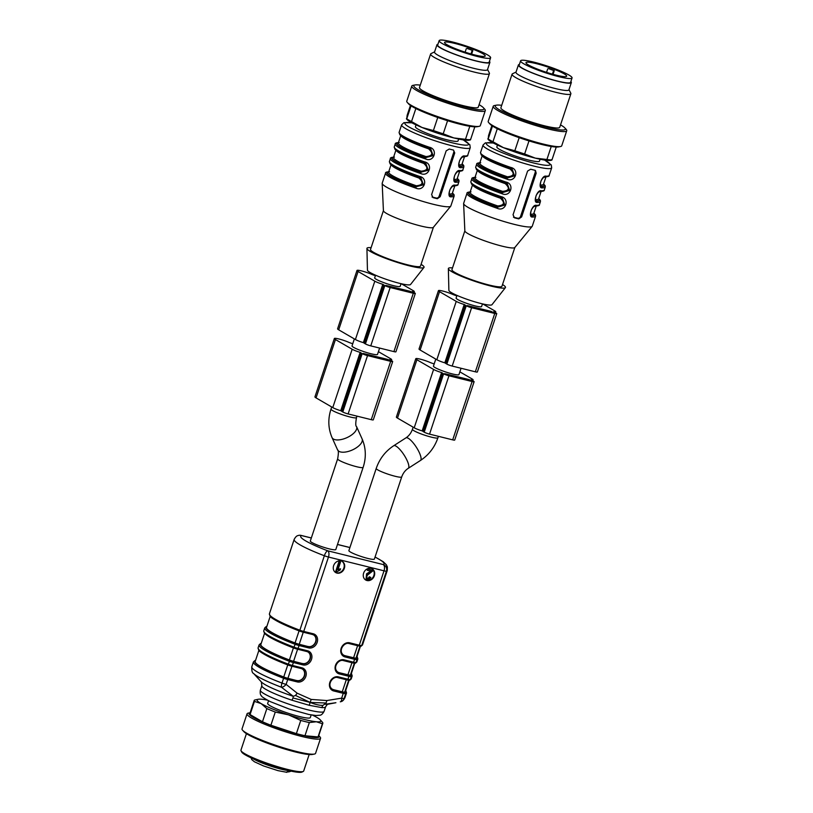 <?xml version="1.0" encoding="UTF-8"?>
<svg xmlns="http://www.w3.org/2000/svg" width="813" height="813" viewBox="0 0 813 813"><rect width="100%" height="100%" fill="white"/><g stroke="black" fill="none" stroke-linecap="round" stroke-linejoin="round"><path stroke-width="1.22" d="M290.749 771.303L288.473 771.984M286.318 772.198L289.53 770.643M303.259 771.435L301.969 772.065A32.032 4.085 -161.6 0 1 270.709 765.419A32.032 4.085 -161.6 0 1 241.695 752.015L241.034 750.734A33.059 4.217 18.4 0 0 244.886 753.773A33.059 4.217 18.4 0 0 277.589 766.669A33.059 4.217 18.4 0 0 303.259 771.435A33.059 4.217 18.4 0 0 303.686 771.009L309.174 754.525M246.43 733.661L240.953 750.135A33.059 4.217 18.4 0 0 241.034 750.734M320.566 738.285L315.556 753.356A38.739 4.939 -161.6 0 1 314.285 754.088L312.324 754.464A36.951 4.705 -161.6 0 1 295.546 752.005A36.951 4.705 -161.6 0 1 243.951 731.72L242.599 730.247A38.739 4.939 -161.6 0 1 242.03 728.895L247.04 713.824A38.739 4.939 -161.6 0 1 248.311 713.092L250.119 712.747A36.951 4.705 -161.6 0 0 262.711 722.015A36.951 4.705 -161.6 0 0 301.206 734.993A36.951 4.705 -161.6 0 0 318.747 735.572L319.987 736.934A38.739 4.939 -161.6 0 1 320.566 738.285A38.739 4.939 -161.6 0 1 301.704 736.446A38.739 4.939 -161.6 0 1 264.489 724.17A38.739 4.939 -161.6 0 1 247.04 713.824M314.285 754.088A38.739 4.939 -161.6 0 1 296.694 751.517A38.739 4.939 -161.6 0 1 242.599 730.247M312.517 715.145A33.577 4.278 -161.6 0 1 316.836 717.401A33.577 4.278 -161.6 0 1 320.342 719.922L322.568 722.411A36.158 4.614 -161.6 0 1 322.822 723.316L318.442 736.497A36.158 4.614 -161.6 0 1 318.035 736.924L322.426 723.743L316.348 721.751L309.336 722.564L304.956 735.745L318.035 736.924M304.956 735.745A36.158 4.614 -161.6 0 1 296.379 733.621L300.769 720.44L288.483 714.84L275.272 712.056L270.892 725.237L296.379 733.621M270.892 725.237A36.158 4.614 -161.6 0 1 262.467 721.771L266.857 708.59L261.115 703.591L254.449 701.395L250.069 714.576L262.467 721.771M250.069 714.576A36.158 4.614 -161.6 0 1 249.815 713.672L254.195 700.481A36.158 4.614 -161.6 0 1 254.601 700.054L258.219 699.261A33.577 4.278 -161.6 0 1 261.613 699.241A33.577 4.278 -161.6 0 1 267.345 700.115M275.272 712.056A36.158 4.614 -161.6 0 1 266.857 708.59M254.449 701.395A36.158 4.614 -161.6 0 1 254.195 700.481M309.336 722.564A36.158 4.614 -161.6 0 1 300.769 720.44M320.342 719.922A33.577 4.278 -161.6 0 1 316.348 721.751A33.577 4.278 -161.6 0 1 288.483 714.84A33.577 4.278 -161.6 0 1 261.115 703.591A33.577 4.278 -161.6 0 1 258.219 699.261M268.544 700.745L267.66 703.408A22.469 2.866 18.4 0 0 288.076 713.214A22.469 2.866 18.4 0 0 310.302 717.584L311.186 714.932M340.505 562.129L339.448 561.864L336.206 571.63L336.887 571.803L340.169 569.974L340.556 568.815L337.974 569.73L340.505 562.129L339.448 561.864M367.689 569.13L367.303 570.279L371.511 571.315L367.029 574.09L366.307 579.242L369.305 579.323L370.84 577.433L369.803 577.047L368.858 578.358L366.47 577.799L367.385 575.177L373.35 570.533L367.232 568.866L373.35 570.533M367.019 578.399L366.47 577.799M309.225 705.298L321.684 707.584L322.954 705.379C319.499 705.46 315.241 704.485 310.17 702.442L309.225 705.298L291.989 700.227A33.577 4.278 -161.6 0 1 261.847 685.684L260.353 690.176A33.577 4.278 18.4 0 0 290.861 704.83A33.577 4.278 18.4 0 0 324.072 711.375C322.67 713.956 321.216 715.247 319.692 715.247L315.922 715.511L308.859 714.485L289.103 708.997L270.475 701.7C264.255 698.448 261.247 696.477 261.461 695.806C260.312 694.973 259.947 693.093 260.353 690.176M338.97 561.59L335.728 571.356L336.206 571.63M337.497 569.456L340.556 568.815M367.202 568.887L367.303 570.279M371.033 571.041L366.551 573.815L366.084 579.09M369.803 577.047L370.84 577.433M369.326 576.763L368.38 578.084L366.795 578.236M261.847 685.684L261.329 681.924A36.158 4.614 18.4 0 0 293.259 696.314L293.005 697.961L310.17 702.442L326.094 703.021L326.867 700.552L311.176 699.424L310.17 702.442L295.495 695.44L297.172 693.194L286.115 684.373A5.163 0.661 -161.6 0 1 281.999 683.072A5.163 1.596 110.8 0 0 281.461 687.239A46.493 5.925 -161.6 0 1 253.544 673.408C252.193 673.001 251.613 670.786 251.806 666.762A49.075 6.26 18.4 0 0 281.999 683.072L283.605 678.255A49.075 6.26 -161.6 0 1 253.412 661.945L251.806 666.762M293.005 697.961L291.989 700.227M261.146 643.601A48.038 6.128 18.4 0 0 289.936 660.247A4.136 0.528 18.4 0 0 293.219 661.294L302.782 663.662L293.584 661.304A5.163 0.661 -161.6 0 1 289.398 659.973A47.53 6.057 -161.6 0 1 260.861 644.445L264.55 633.368M302.548 663.52A6.453 5.457 120.1 0 0 309.611 659.567A6.453 5.457 120.1 0 0 307.924 651.935M255.485 660.613A48.038 6.128 18.4 0 0 284.276 677.27A4.136 0.528 18.4 0 0 287.558 678.306L297.121 680.674L287.924 678.316A5.163 0.661 -161.6 0 1 283.737 676.985A47.53 6.057 -161.6 0 1 255.201 661.467L258.89 650.38M296.887 680.542A6.453 5.457 120.1 0 0 303.95 676.589A6.453 5.457 120.1 0 0 302.263 668.947M322.954 705.379L326.094 703.021M345.749 690.389L346.541 692.93A49.075 6.26 -161.6 0 1 345.698 693.652L344.092 698.469A5.163 0.661 -161.6 0 1 341.663 698.143A5.163 2.185 -102.2 0 1 340.373 701.812L340.281 701.822A5.163 5.061 -111.2 0 0 344.092 698.469A49.075 6.26 18.4 0 0 344.936 697.747C343.706 700.095 342.446 701.375 341.145 701.578A5.163 5.163 0 0 1 340.332 701.822M337.598 677.554A1.037 0.539 -76.1 0 0 337.669 677.585C332.954 675.888 326.247 684.953 332.334 689.221A6.453 5.457 120.1 0 0 333.554 689.709L342.273 691.792A5.163 0.661 18.4 0 0 344.712 692.107A47.53 6.057 18.4 0 0 345.393 691.467L349.112 680.278M333.32 689.566A6.453 5.457 -59.9 0 1 332.222 689.15M343.259 660.542A1.037 0.539 -76.1 0 0 343.33 660.573C338.615 658.865 331.907 667.94 337.995 672.199A6.453 5.457 120.1 0 0 339.214 672.697L347.934 674.78A5.163 0.661 18.4 0 0 350.373 675.095A47.53 6.057 18.4 0 0 351.053 674.444L354.773 663.256M338.98 672.554A6.453 5.457 -59.9 0 1 337.883 672.127M266.847 626.467L266.166 626.569A1.037 1.016 -111.2 0 1 266.816 626.549A48.038 6.128 18.4 0 0 295.597 643.235A4.136 0.528 18.4 0 0 298.879 644.272L308.442 646.64L299.245 644.282A5.163 0.661 -161.6 0 1 295.058 642.951A47.53 6.057 -161.6 0 1 266.522 627.433L270.211 616.356M308.208 646.508A6.453 5.457 120.1 0 0 315.271 642.555A6.453 5.457 120.1 0 0 313.584 634.912M348.919 643.52A1.037 0.539 -76.1 0 0 348.99 643.55C344.275 641.853 337.568 650.918 343.655 655.187A6.453 5.457 120.1 0 0 344.875 655.674L353.594 657.758A5.163 0.661 18.4 0 0 356.033 658.073A47.53 6.057 18.4 0 0 356.714 657.432L360.433 646.244M344.641 655.542A6.453 5.457 -59.9 0 1 343.543 655.115M341.978 561.295A6.453 5.457 -59.9 0 1 343.228 569.476A6.453 5.457 -59.9 0 1 335.505 572.454M371.988 568.734A6.453 5.457 -59.9 0 1 373.228 576.915A6.453 5.457 -59.9 0 1 365.515 579.893M287.558 678.306A1.037 0.539 103.9 0 1 287.721 679.556L286.115 684.373A5.163 2.724 131.9 0 1 281.461 687.239L293.259 696.314L295.495 695.44M335.911 702.717L325.23 704.251A36.158 4.614 18.4 0 0 328.228 704.18L335.698 702.757M333.625 565.685A6.453 5.457 120.1 0 0 335.739 572.596A6.453 5.457 120.1 0 0 343.706 569.75A6.453 5.457 120.1 0 0 342.222 561.427A6.453 5.457 120.1 0 0 333.625 565.685M363.624 573.124A6.453 5.457 120.1 0 0 365.748 580.035A6.453 5.457 120.1 0 0 373.706 577.189A6.453 5.457 120.1 0 0 372.222 568.866A6.453 5.457 120.1 0 0 363.624 573.124M311.176 699.424L297.172 693.194M349.072 643.561L358.482 645.898A1.037 0.539 -76.1 0 0 359.285 645.197L384.021 570.817L328.472 557.037A5.163 2.683 -76.1 0 0 327.7 550.797A5.163 1.596 110.8 0 0 324.357 555.736A5.163 0.661 18.4 0 0 328.472 557.037L303.727 631.427A1.037 0.539 103.9 0 1 302.924 632.118A4.136 0.528 -161.6 0 1 299.641 631.081L312.558 634.516A1.037 0.539 -76.1 0 0 313.29 633.794A7.49 6.331 -59.9 0 1 317.161 642.382A7.49 6.331 -59.9 0 1 308.594 647.89L299.042 645.522A5.163 0.661 -161.6 0 1 294.926 644.221A49.075 6.26 -161.6 0 1 264.733 627.91L263.758 630.827A49.075 6.26 18.4 0 0 293.96 647.138L293.981 648.093A4.136 0.528 -161.6 0 0 297.263 649.14A1.037 0.539 103.9 0 0 297.345 649.17L306.897 651.538A1.037 0.539 -76.1 0 0 307.629 650.807A7.49 6.331 -59.9 0 1 311.501 659.404A7.49 6.331 -59.9 0 1 302.934 664.912L293.381 662.534A5.163 0.661 -161.6 0 1 289.265 661.243A49.075 6.26 -161.6 0 1 259.073 644.933L258.097 647.849A49.075 6.26 18.4 0 0 288.3 664.16L288.269 665.105A48.038 6.128 -161.6 0 1 258.717 649.435M311.349 537.952L301.064 535.401A5.163 5.163 0 0 0 297.954 535.594L297.954 535.594A5.163 5.061 68.8 0 1 301.44 535.554A5.163 2.683 -76.1 0 0 301.064 535.401A5.163 2.683 -76.1 0 0 300.739 535.361M375.078 556.996L383.197 561.702L386.358 564.761L387.405 566.996L387.293 570.411A49.075 6.26 -161.6 0 1 386.449 571.133A5.163 0.661 18.4 0 1 384.021 570.817A5.163 2.683 -76.1 0 0 383.258 564.568A5.163 5.061 68.8 0 1 386.449 571.133L361.704 645.522A49.075 6.26 18.4 0 0 362.547 644.8L361.114 646.142A1.037 1.016 -111.2 0 0 361.704 645.522A5.163 0.661 18.4 0 1 359.285 645.197L349.722 642.829A1.037 0.539 -76.1 0 1 348.99 643.55L361.114 646.142A1.037 1.016 -111.2 0 1 360.423 646.152A4.136 0.528 -161.6 0 1 358.635 645.929M350.494 552.078A13.435 1.707 18.4 0 0 367.842 558.44A13.435 1.707 18.4 0 0 374.376 559.08L401.713 476.916A13.435 1.707 18.4 0 1 395.179 476.286A13.435 1.707 18.4 0 1 382.273 472.028A13.435 1.707 18.4 0 1 376.226 468.44L348.889 550.604A13.435 1.707 18.4 0 0 350.494 552.078M311.918 542.515A13.435 1.707 18.4 0 0 326.003 547.992A13.435 1.707 18.4 0 0 335.81 549.517L363.137 467.353A13.435 1.707 18.4 0 1 349.854 464.741A13.435 1.707 18.4 0 1 337.649 458.878L310.312 541.041A13.435 1.707 18.4 0 0 311.918 542.515M400.799 135.476L398.329 142.895A33.577 4.278 18.4 0 0 426.012 156.594C432.658 155.933 433.522 153.342 428.593 148.82A33.577 4.278 -161.6 0 1 400.951 135.588M395.951 150.059L393.482 157.478A33.577 4.278 18.4 0 0 421.154 171.177C427.811 170.517 428.664 167.925 423.746 163.403A33.577 4.278 -161.6 0 1 396.094 150.171M388.604 172.204L388.624 172.061A33.577 4.278 18.4 0 0 416.307 185.771C422.953 185.1 423.817 182.508 418.888 177.986L419.102 177.102M458.918 164.754L459.274 164.846A33.577 4.278 18.4 0 0 462.048 164.094L464.518 156.675M454.071 179.338L454.426 179.429A33.577 4.278 18.4 0 0 457.201 178.677A34.613 4.411 -161.6 0 1 454.995 180.75A1.037 0.955 90.7 0 1 454.426 179.429M449.213 193.921L449.569 194.012A33.577 4.278 18.4 0 0 452.353 193.26L454.823 185.842M426.012 156.594L425.555 157.661A34.613 4.411 -161.6 0 1 398.35 142.854M430.311 148.657L432.404 155.242L425.555 157.661L433.105 155.639L430.717 148.911M428.807 147.936L428.593 148.82M421.154 171.177L420.707 172.244A34.613 4.411 -161.6 0 1 393.492 157.437M425.463 163.24L427.547 169.826L420.707 172.244L428.258 170.222L425.86 163.504M423.959 162.519L423.746 163.403M416.307 185.771L415.85 186.838A34.613 4.411 -161.6 0 1 388.644 172.021M420.616 177.834L422.699 184.409L415.85 186.838L423.41 184.805L421.012 178.088M462.069 164.053A34.613 4.411 -161.6 0 1 459.843 166.167A1.037 0.955 90.7 0 1 459.274 164.846M452.363 193.22A34.613 4.411 -161.6 0 1 450.138 195.333A1.037 0.955 90.7 0 1 449.569 194.012M432.038 197L436.205 198.037A2.581 2.185 120.1 0 0 439.162 196.136L453.715 152.377A2.581 2.185 120.1 0 0 453.38 150.049M430.524 148.789L429.091 148.108A35.132 4.482 -161.6 0 1 399.752 133.728M425.666 163.383L424.234 162.702L424.437 161.828C433.624 163.677 429.152 177.508 420.565 173.494L421.002 172.417A35.132 4.482 18.4 0 1 393.573 157.204M420.819 177.966L419.386 177.285A35.132 4.482 -161.6 0 1 390.047 162.895M459.64 166.198L460.138 166.34A1.037 0.945 91.2 0 1 460.707 167.661C455.971 168.393 460.504 154.592 464.589 155.994A36.158 4.614 18.4 0 0 467.739 155.181C468.105 155.984 466.753 156.482 463.674 156.675C462.648 156.482 461.286 157.813 459.589 160.669C458.695 164.206 458.715 166.055 459.64 166.218M454.792 180.781L455.29 180.923A1.037 0.945 91.2 0 1 455.859 182.244C451.124 182.976 455.646 169.175 459.741 170.578A1.037 0.945 91.2 0 1 458.837 171.258C457.8 171.065 456.439 172.397 454.731 175.252C453.837 178.789 453.857 180.638 454.792 180.801M454.884 185.161A36.158 4.614 18.4 0 0 458.034 184.358C458.288 185.212 456.926 185.71 453.969 185.842C452.943 185.649 451.581 186.98 449.884 189.836C448.989 193.372 449.01 195.222 449.935 195.384L450.443 195.506A1.037 0.945 91.2 0 1 451.002 196.827C446.276 197.559 450.798 183.758 454.884 185.161A1.037 0.945 91.2 0 1 453.989 185.842M416.032 124.867L415.423 126.716A22.469 2.866 18.4 0 0 435.839 136.523A22.469 2.866 18.4 0 0 458.065 140.893L458.674 139.053M449.243 149.023L446.164 150.852L431.612 194.602L433.075 197.64A36.158 4.614 18.4 0 0 437.364 198.707L440.179 196.726L454.741 152.976L453.532 150.09A36.158 4.614 -161.6 0 1 449.243 149.023M430.575 148.809L429.071 148.118L429.294 147.234C438.471 149.094 434.01 162.925 425.412 158.911L425.849 157.834A35.132 4.482 18.4 0 1 398.421 142.621M419.589 176.411L419.376 177.285C402.11 171.431 390.22 165.08 390.016 163.626L389.407 161.523A36.158 4.614 18.4 0 0 419.589 176.411C428.776 178.26 424.305 192.092 415.707 188.077L416.154 187.01A35.132 4.482 18.4 0 1 388.716 171.787M463.695 156.675A1.037 0.945 -88.8 0 0 464.589 155.994M415.707 188.077A36.158 4.614 -161.6 0 1 385.525 173.199L382.212 183.159A36.158 4.614 18.4 0 0 382.181 183.392A36.158 4.614 18.4 0 0 415.067 198.951A36.158 4.614 18.4 0 0 450.727 206.187A36.158 4.614 18.4 0 0 450.839 205.994L454.152 196.024A36.158 4.614 -161.6 0 1 451.002 196.827M382.181 183.392L383.421 210.73A26.341 3.354 18.4 0 0 407.384 222.071A26.341 3.354 18.4 0 0 433.359 227.345L450.727 206.187M383.411 210.648L370.504 249.459A26.341 3.354 18.4 0 0 394.437 260.963A26.341 3.354 18.4 0 0 420.504 266.095L433.41 227.274M371.084 247.701A30.091 3.831 18.4 0 0 366.927 248.453A30.091 3.831 18.4 0 0 394.295 261.42A30.091 3.831 18.4 0 0 423.969 267.436A30.091 3.831 18.4 0 0 421.083 264.337M366.927 248.453L367.446 270.18A22.734 2.896 18.4 0 0 388.116 279.977A22.734 2.896 18.4 0 0 410.535 284.52L423.969 267.436M401.043 283.686L400.159 286.328A13.435 1.707 -161.6 0 1 390.362 284.804A13.435 1.707 -161.6 0 1 376.267 279.326A13.435 1.707 -161.6 0 1 374.671 277.843L375.555 275.201M375.403 275.648A19.116 2.439 18.4 0 0 373.96 275.221L371.744 274.408A9.299 1.189 18.4 0 0 362.405 271.136A9.299 1.189 18.4 0 0 356.988 270.465A9.299 1.189 18.4 0 0 358.096 271.481L374.813 281.186A7.744 0.986 18.4 0 0 382.791 284.296L383.38 284.56A4.136 0.528 18.4 0 0 383.878 285.017L384.834 285.576A4.136 0.528 18.4 0 0 390.169 287.528L413.309 293.269A4.136 0.528 18.4 0 0 415.321 293.463A4.136 0.528 18.4 0 0 414.833 293.015L413.878 292.456A4.136 0.528 18.4 0 0 412.374 291.755L412.262 291.613A7.744 0.986 18.4 0 0 414.315 291.603A7.744 0.986 18.4 0 0 413.39 290.749L401.327 283.747M411.734 291.928L412.872 292.65L412.12 292.578L388.97 286.837L385.829 285.383L409.732 291.196L411.734 291.928L411.561 292.436M356.988 270.465L337.588 328.808A9.299 1.189 18.4 0 0 338.696 329.824L355.403 339.529A7.744 0.986 18.4 0 0 363.381 342.639L363.97 342.903A4.136 0.528 18.4 0 0 364.468 343.36L365.423 343.909A4.136 0.528 18.4 0 0 370.758 345.871L393.909 351.612A4.136 0.528 18.4 0 0 395.921 351.805L415.321 293.463M379.62 348.066L377.517 354.387A13.435 1.707 -161.6 0 1 367.72 352.862A13.435 1.707 -161.6 0 1 353.625 347.385A13.435 1.707 -161.6 0 1 352.029 345.911L354.356 338.919M352.761 343.706A19.116 2.439 18.4 0 0 351.318 343.279L349.102 342.476A9.299 1.189 18.4 0 0 339.773 339.194A9.299 1.189 18.4 0 0 334.346 338.523A9.299 1.189 18.4 0 0 335.454 339.549L352.171 349.244A7.744 0.986 18.4 0 0 360.149 352.364L360.738 352.629A4.136 0.528 18.4 0 0 361.236 353.086L362.192 353.635A4.136 0.528 18.4 0 0 367.527 355.596L390.667 361.338A4.136 0.528 18.4 0 0 392.679 361.531A4.136 0.528 18.4 0 0 392.191 361.074L391.236 360.525A4.136 0.528 18.4 0 0 389.732 359.813L389.62 359.671A7.744 0.986 18.4 0 0 391.673 359.661A7.744 0.986 18.4 0 0 390.748 358.818L378.421 351.663M389.092 359.986L390.23 360.718L389.478 360.637L366.328 354.905L363.187 353.442L387.09 359.255L389.092 359.986L388.919 360.505M334.346 338.523L314.946 396.866A9.299 1.189 18.4 0 0 316.054 397.892L332.761 407.587A7.744 0.986 18.4 0 0 340.738 410.707L341.328 410.971A4.136 0.528 18.4 0 0 341.826 411.419L342.781 411.978A4.136 0.528 18.4 0 0 348.116 413.939L371.267 419.671A4.136 0.528 18.4 0 0 373.279 419.874L392.679 361.531M420.27 85.121A36.951 4.705 18.4 0 0 415.016 84.979L413.055 85.345A38.739 4.939 18.4 0 0 411.785 86.087A38.739 4.939 18.4 0 0 446.987 102.997A38.739 4.939 18.4 0 0 485.31 110.548A38.739 4.939 18.4 0 0 484.731 109.196L483.389 107.723A36.951 4.705 18.4 0 0 479.091 104.694M411.785 86.087L406.774 101.158A38.739 4.939 18.4 0 0 407.343 102.509A38.739 4.939 18.4 0 0 441.977 118.068A38.739 4.939 18.4 0 0 479.03 126.35A38.739 4.939 18.4 0 0 480.3 125.619L485.31 110.548M407.343 102.509L408.695 103.983A36.951 4.705 18.4 0 0 441.723 118.83A36.951 4.705 18.4 0 0 477.068 126.726L479.03 126.35M447.567 120.7L443.207 133.789L453.878 137.946L465.483 139.308L469.812 126.279M465.483 139.308A36.158 4.614 18.4 0 0 470.514 139.765L470.249 139.429M474.812 126.838L470.514 139.765M410.433 105.416L407.14 115.314L406.744 118.789L411.053 105.842M406.47 118.454L406.744 118.789A36.158 4.614 18.4 0 0 411.52 121.564L421.988 127.468L433.4 130.558L437.75 117.468M415.86 108.525L411.52 121.564M433.4 130.558A36.158 4.614 18.4 0 0 443.207 133.789M406.49 118.962L406.998 119.511A33.577 4.278 18.4 0 0 421.988 127.468A33.577 4.278 18.4 0 0 453.878 137.946A33.577 4.278 18.4 0 0 469.121 140.182L470.321 139.948M415.016 84.979A36.951 4.705 18.4 0 0 447.384 101.808A36.951 4.705 18.4 0 0 483.389 107.723M434.609 51.859L431.022 53.607A30.996 3.953 18.4 0 0 430.626 54.014L419.457 87.56A30.996 3.953 18.4 0 0 447.628 101.086A30.996 3.953 18.4 0 0 478.278 107.123L489.436 73.577A30.996 3.953 18.4 0 0 489.355 73.018L487.546 69.471M430.626 54.014A30.996 3.953 18.4 0 0 458.786 67.54A30.996 3.953 18.4 0 0 489.436 73.577M437.953 44.237A27.896 3.557 18.4 0 0 436.957 44.776L434.528 52.073A27.896 3.557 18.4 0 0 459.884 64.257A27.896 3.557 18.4 0 0 487.475 69.684L489.893 62.388A27.896 3.557 18.4 0 0 489.426 61.361M436.957 44.776A27.896 3.557 18.4 0 0 462.302 56.961A27.896 3.557 18.4 0 0 489.893 62.388M490.615 57.774L489.162 62.144A27.124 3.455 -161.6 0 1 488.196 62.672A27.124 3.455 -161.6 0 1 459.325 55.843A27.124 3.455 -161.6 0 1 437.689 45.03L439.152 40.65A27.124 3.455 -161.6 0 1 465.971 45.935A27.124 3.455 -161.6 0 1 490.615 57.774A27.124 3.455 -161.6 0 1 489.66 58.302A27.124 3.455 -161.6 0 1 460.788 51.463A27.124 3.455 -161.6 0 1 439.152 40.65M484.467 56.392A21.443 2.734 -161.6 0 1 461.642 50.995A21.443 2.734 -161.6 0 1 444.538 42.439A21.443 2.734 -161.6 0 1 467.566 47.235A21.443 2.734 -161.6 0 1 485.229 55.975A21.443 2.734 -161.6 0 1 484.467 56.392M472.82 50.528L467.16 48.455A21.443 2.734 -161.6 0 1 472.82 50.528L471.621 54.125M470.524 380.179L471.662 380.911L470.91 380.83L447.77 375.098L444.63 373.634L468.522 379.447L470.524 380.179L470.351 380.697M434.193 363.899A19.116 2.439 18.4 0 0 432.75 363.472L430.544 362.669A9.299 1.189 18.4 0 0 421.205 359.387A9.299 1.189 18.4 0 0 415.789 358.716A9.299 1.189 18.4 0 0 416.896 359.742L433.603 369.437A7.744 0.986 18.4 0 0 441.581 372.557L442.17 372.821A4.136 0.528 18.4 0 0 442.668 373.279L443.624 373.828A4.136 0.528 18.4 0 0 448.959 375.789L472.109 381.531A4.136 0.528 18.4 0 0 474.111 381.724A4.136 0.528 18.4 0 0 473.623 381.267L472.668 380.718A4.136 0.528 18.4 0 0 471.164 380.006L471.052 379.864A7.744 0.986 18.4 0 0 473.105 379.854A7.744 0.986 18.4 0 0 472.18 379L459.863 371.856M415.789 358.716L396.378 417.059A9.299 1.189 18.4 0 0 397.486 418.085L414.203 427.78A7.744 0.986 18.4 0 0 422.171 430.9L422.77 431.164A4.136 0.528 18.4 0 0 423.258 431.612L424.213 432.17A4.136 0.528 18.4 0 0 429.549 434.132L452.699 439.863A4.136 0.528 18.4 0 0 454.711 440.067L474.111 381.724M461.052 368.259L458.949 374.58A13.435 1.707 -161.6 0 1 449.152 373.055A13.435 1.707 -161.6 0 1 435.067 367.578A13.435 1.707 -161.6 0 1 433.461 366.104L435.788 359.112M491.164 311.379L493.552 312.771L470.412 307.029L467.262 305.566L491.164 311.379L490.92 312.121M456.835 295.841A19.116 2.439 18.4 0 0 455.392 295.404L453.187 294.601A9.299 1.189 18.4 0 0 443.847 291.328A9.299 1.189 18.4 0 0 438.431 290.658A9.299 1.189 18.4 0 0 439.538 291.674L456.245 301.379A7.744 0.986 18.4 0 0 464.223 304.489L464.812 304.753A4.136 0.528 18.4 0 0 465.31 305.21L466.266 305.769A4.136 0.528 18.4 0 0 471.601 307.721L494.751 313.462A4.136 0.528 18.4 0 0 496.753 313.655A4.136 0.528 18.4 0 0 496.265 313.208L495.31 312.649A4.136 0.528 18.4 0 0 493.806 311.948L493.694 311.796A7.744 0.986 18.4 0 0 495.747 311.796A7.744 0.986 18.4 0 0 494.822 310.942L482.759 303.94M438.431 290.658L419.02 349.001A9.299 1.189 18.4 0 0 420.128 350.017L436.835 359.722A7.744 0.986 18.4 0 0 444.813 362.832L445.412 363.096A4.136 0.528 18.4 0 0 445.9 363.553L446.855 364.102A4.136 0.528 18.4 0 0 452.191 366.063L475.341 371.805A4.136 0.528 18.4 0 0 477.353 371.998L496.753 313.655M482.475 303.879L481.591 306.521A13.435 1.707 -161.6 0 1 471.794 304.997A13.435 1.707 -161.6 0 1 457.709 299.519A13.435 1.707 -161.6 0 1 456.103 298.036L456.987 295.393M452.526 267.894A30.091 3.831 18.4 0 0 448.359 268.646L448.878 290.373A22.734 2.896 18.4 0 0 469.548 300.17A22.734 2.896 18.4 0 0 491.967 304.712L505.401 287.629A30.091 3.831 18.4 0 0 502.515 284.53M502.251 198.159L500.818 197.478C483.542 191.624 471.652 185.273 471.459 183.819L470.849 181.716A36.158 4.614 18.4 0 0 501.021 196.604C510.208 198.453 505.737 212.284 497.139 208.27A36.158 4.614 -161.6 0 1 466.967 193.382L463.654 203.352A36.158 4.614 18.4 0 0 463.623 203.585A36.158 4.614 18.4 0 0 496.509 219.144A36.158 4.614 18.4 0 0 532.159 226.38A36.158 4.614 18.4 0 0 532.271 226.187L535.584 216.217A36.158 4.614 -161.6 0 1 532.444 217.02C527.708 217.752 532.23 203.951 536.326 205.354A1.037 0.945 91.2 0 1 535.421 206.035C534.385 205.841 533.013 207.173 531.316 210.028C530.422 213.565 530.442 215.415 531.377 215.577M536.224 200.974L536.722 201.116A1.037 0.945 91.2 0 1 537.291 202.437C532.556 203.169 537.088 189.368 541.173 190.77A1.037 0.945 91.2 0 1 540.279 191.451M541.072 186.39L541.58 186.533A1.037 0.945 91.2 0 1 542.139 187.854C537.413 188.575 541.936 174.785 546.021 176.177A36.158 4.614 18.4 0 0 549.171 175.374L551.681 167.844A36.158 4.614 -161.6 0 1 534.08 166.126A36.158 4.614 -161.6 0 1 499.345 154.673A36.158 4.614 -161.6 0 1 483.054 145.009L485.381 142.844L493.308 142.997M507.16 183.586L505.656 182.895L505.879 182.021C515.056 183.87 510.584 197.701 501.997 193.687L502.434 192.61L509.69 190.415L507.302 183.697M511.956 168.982L510.523 168.301L510.727 167.427C519.914 169.287 515.442 183.108 506.845 179.094L507.292 178.027L514.548 175.832L512.149 169.104M534.964 170.283A36.158 4.614 -161.6 0 1 530.686 169.216L527.596 171.045L513.044 214.795L514.507 217.833A36.158 4.614 18.4 0 0 518.796 218.9L521.621 216.919L536.174 173.169L535.432 170.466M502.048 198.016L504.131 204.602L497.292 207.03A34.613 4.411 -161.6 0 1 470.077 192.214M497.139 208.27L497.586 207.193L504.843 204.998L502.444 198.281M531.377 215.557L531.875 215.699A1.037 0.945 91.2 0 1 532.444 217.02M511.753 168.85L513.836 175.435L506.987 177.854A34.613 4.411 -161.6 0 1 479.782 163.047M506.895 183.433L508.979 190.018L502.139 192.437A34.613 4.411 -161.6 0 1 474.924 177.63M507.099 183.565L505.666 182.884A35.132 4.482 -161.6 0 1 476.337 168.504M448.359 268.646A30.091 3.831 18.4 0 0 475.727 281.613A30.091 3.831 18.4 0 0 505.401 287.629M464.853 230.841L451.937 269.652A26.341 3.354 18.4 0 0 475.879 281.156A26.341 3.354 18.4 0 0 501.936 286.288L514.842 247.467M463.623 203.585L464.853 230.922A26.341 3.354 18.4 0 0 488.816 242.264A26.341 3.354 18.4 0 0 514.792 247.538L532.159 226.38M497.465 145.06L496.855 146.899A22.469 2.866 18.4 0 0 517.271 156.716A22.469 2.866 18.4 0 0 539.497 161.086L540.117 159.246M477.383 170.252L474.914 177.671A33.577 4.278 18.4 0 0 502.597 191.37C509.243 190.709 510.107 188.118 505.178 183.596A33.577 4.278 -161.6 0 1 477.536 170.364M535.503 199.531L535.858 199.622A33.577 4.278 18.4 0 0 538.633 198.87L541.102 191.451M540.35 184.947L540.706 185.039A33.577 4.278 18.4 0 0 543.49 184.287L545.96 176.858M482.231 155.669L479.761 163.088A33.577 4.278 18.4 0 0 507.444 176.787C514.09 176.126 514.954 173.535 510.036 169.013A33.577 4.278 -161.6 0 1 482.383 155.781M530.655 214.114L531.001 214.205A33.577 4.278 18.4 0 0 533.785 213.453L536.255 206.035M470.036 192.386L470.066 192.254A33.577 4.278 18.4 0 0 497.739 205.953C504.385 205.293 505.249 202.701 500.33 198.179L500.534 197.295M513.481 217.193L517.647 218.23A2.581 2.185 120.1 0 0 520.594 216.329L535.147 172.569A2.581 2.185 120.1 0 0 534.812 170.242M533.877 213.179A35.132 4.482 18.4 0 1 531.875 215.699L531.58 215.526A1.037 0.955 90.7 0 1 531.001 214.205M538.724 198.596A35.132 4.482 18.4 0 1 536.722 201.116L536.428 200.943A1.037 0.955 90.7 0 1 535.858 199.622M549.171 175.374C549.537 176.177 548.186 176.675 545.116 176.868A1.037 0.945 -88.8 0 0 546.021 176.177M543.582 184.012A35.132 4.482 18.4 0 1 541.58 186.533L541.275 186.36A1.037 0.955 90.7 0 1 540.706 185.039M501.021 196.604L500.808 197.478A35.132 4.482 -161.6 0 1 471.489 183.088M497.739 205.953L497.586 207.193A35.132 4.482 18.4 0 1 470.158 191.98M502.597 191.37L502.434 192.61A35.132 4.482 18.4 0 1 475.005 177.397M505.391 182.712L505.178 183.596M507.444 176.787L507.292 178.027A35.132 4.482 18.4 0 1 479.853 162.813M510.239 168.128L510.036 169.013M501.702 105.314A36.951 4.705 18.4 0 0 496.448 105.172L494.487 105.538A38.739 4.939 18.4 0 0 493.217 106.279A38.739 4.939 18.4 0 0 528.42 123.19A38.739 4.939 18.4 0 0 566.742 130.73A38.739 4.939 18.4 0 0 566.173 129.389L564.822 127.915A36.951 4.705 18.4 0 0 560.523 124.887M493.217 106.279L488.207 121.35A38.739 4.939 18.4 0 0 488.786 122.702A38.739 4.939 18.4 0 0 523.409 138.261A38.739 4.939 18.4 0 0 560.462 146.543A38.739 4.939 18.4 0 0 561.732 145.801L566.742 130.73M488.786 122.702L490.127 124.176A36.951 4.705 18.4 0 0 523.155 139.023A36.951 4.705 18.4 0 0 558.501 146.919L560.462 146.543M528.999 140.893L524.639 153.972L535.31 158.139L546.915 159.5L551.244 146.472M546.915 159.5A36.158 4.614 18.4 0 0 551.956 159.958L551.681 159.622M556.255 147.031L551.956 159.958M491.865 125.609L488.572 135.507L488.176 138.982L492.485 126.035M487.912 138.647L488.176 138.982A36.158 4.614 18.4 0 0 492.952 141.757L503.43 147.651L514.832 150.751L519.182 137.661M497.292 128.718L492.952 141.757M514.832 150.751A36.158 4.614 18.4 0 0 524.639 153.972M487.932 139.155L488.43 139.704A33.577 4.278 18.4 0 0 503.43 147.651A33.577 4.278 18.4 0 0 535.31 158.139A33.577 4.278 18.4 0 0 550.553 160.374L551.753 160.141M496.448 105.172A36.951 4.705 18.4 0 0 528.816 122.001A36.951 4.705 18.4 0 0 564.822 127.915M516.042 72.052L512.464 73.8A30.996 3.953 18.4 0 0 512.058 74.207L500.899 107.753A30.996 3.953 18.4 0 0 529.06 121.279A30.996 3.953 18.4 0 0 559.72 127.316L570.878 93.769A30.996 3.953 18.4 0 0 570.797 93.21L568.978 89.654M512.058 74.207A30.996 3.953 18.4 0 0 540.218 87.733A30.996 3.953 18.4 0 0 570.878 93.769M519.395 64.43A27.896 3.557 18.4 0 0 518.389 64.969L515.97 72.266A27.896 3.557 18.4 0 0 541.316 84.44A27.896 3.557 18.4 0 0 568.907 89.877L571.336 82.58A27.896 3.557 18.4 0 0 570.858 81.544M518.389 64.969A27.896 3.557 18.4 0 0 543.745 77.154A27.896 3.557 18.4 0 0 571.336 82.58M572.047 77.967L570.594 82.337A27.124 3.455 -161.6 0 1 569.639 82.865A27.124 3.455 -161.6 0 1 540.767 76.036A27.124 3.455 -161.6 0 1 519.131 65.213L520.584 60.843A27.124 3.455 -161.6 0 1 547.413 66.117A27.124 3.455 -161.6 0 1 572.047 77.967A27.124 3.455 -161.6 0 1 571.092 78.495A27.124 3.455 -161.6 0 1 542.22 71.656A27.124 3.455 -161.6 0 1 520.584 60.843M565.899 76.585A21.443 2.734 -161.6 0 1 543.074 71.188A21.443 2.734 -161.6 0 1 525.981 62.631A21.443 2.734 -161.6 0 1 548.999 67.428A21.443 2.734 -161.6 0 1 566.661 76.168A21.443 2.734 -161.6 0 1 565.899 76.585M554.253 70.721L548.592 68.638A21.443 2.734 -161.6 0 1 554.253 70.721L553.064 74.318M288.717 770.592A21.179 2.703 -161.6 0 1 270.495 766.049A21.179 2.703 -161.6 0 1 253.189 758.783M321.684 707.584A33.577 4.278 18.4 0 0 325.566 706.883L324.072 711.375M295.597 643.235L293.96 647.138A5.163 0.661 18.4 0 0 298.066 648.439A1.037 0.539 103.9 0 1 297.345 649.17L293.93 648.093C282.65 643.784 274.245 639.953 268.747 636.609L264.347 633.114L263.758 630.827M293.899 648.063A48.038 6.128 -161.6 0 1 264.377 632.412M289.398 659.973L293.422 647.89M293.584 661.304L297.599 649.231M261.156 643.561A1.037 1.016 -111.2 0 0 260.506 643.581L259.073 644.933M289.936 660.247L288.3 664.16A5.163 0.661 18.4 0 0 292.406 665.461A1.037 0.539 103.9 0 1 291.603 666.152A4.136 0.528 -161.6 0 1 288.32 665.115L268.849 656.782C262.253 653.327 258.859 651.101 258.686 650.136L258.097 647.849M283.737 676.985L287.761 664.912M287.924 678.316L291.938 666.243M255.495 660.573A1.037 1.016 -111.2 0 0 254.845 660.603L253.412 661.945M284.276 677.27L283.605 678.255A5.163 0.661 -161.6 0 0 287.721 679.556L297.273 681.924A1.037 0.539 103.9 0 0 297.121 680.674A6.453 5.457 120.1 0 0 304.225 676.65A6.453 5.457 120.1 0 0 302.385 669.018A6.453 5.457 120.1 0 0 301.308 668.56M326.867 700.552L341.663 698.143L343.269 693.326A5.163 0.661 -161.6 0 0 345.698 693.652A1.037 1.016 -111.2 0 0 345.058 692.341A48.038 6.128 18.4 0 0 345.677 690.613M344.712 692.107L348.665 680.237M342.273 691.792L346.287 679.719M351.409 673.377L352.202 675.908A49.075 6.26 -161.6 0 1 351.358 676.64L350.383 679.556A49.075 6.26 18.4 0 0 351.236 678.825L349.793 680.176A1.037 1.016 -111.2 0 0 350.383 679.556A5.163 0.661 18.4 0 1 347.964 679.231L348.929 676.314A1.037 0.539 -76.1 0 0 348.777 675.064A4.136 0.528 18.4 0 0 350.718 675.318A48.038 6.128 18.4 0 0 351.338 673.601M347.314 679.963A4.136 0.528 -161.6 0 0 349.102 680.186A1.037 1.016 -111.2 0 0 349.793 680.176L347.232 679.953A1.037 0.539 -76.1 0 0 347.964 679.231L338.401 676.863A1.037 0.539 -76.1 0 1 337.669 677.585L347.232 679.953A1.037 0.539 -76.1 0 1 347.161 679.922L337.751 677.595M348.777 675.064L339.214 672.697A1.037 0.539 103.9 0 1 339.367 673.947L348.929 676.314A5.163 0.661 -161.6 0 0 351.358 676.64A1.037 1.016 -111.2 0 0 350.718 675.318M350.373 675.095L354.326 663.225M347.934 674.78L351.948 662.707M357.07 656.355L357.862 658.896A49.075 6.26 -161.6 0 1 357.019 659.617L356.043 662.534A49.075 6.26 18.4 0 0 356.897 661.812L355.454 663.154A1.037 1.016 -111.2 0 0 356.043 662.534A5.163 0.661 18.4 0 1 353.625 662.219L354.59 659.302A1.037 0.539 -76.1 0 0 354.438 658.052A4.136 0.528 18.4 0 0 356.379 658.306A48.038 6.128 18.4 0 0 356.998 656.579M352.974 662.951A4.136 0.528 -161.6 0 0 354.763 663.164A1.037 1.016 -111.2 0 0 355.454 663.154L352.893 662.941A1.037 0.539 -76.1 0 0 353.625 662.219L344.062 659.841A1.037 0.539 -76.1 0 1 343.33 660.573L352.893 662.941A1.037 0.539 -76.1 0 1 352.822 662.91L343.411 660.573M354.438 658.052L344.875 655.674A1.037 0.539 103.9 0 1 345.027 656.924L354.59 659.302A5.163 0.661 -161.6 0 0 357.019 659.617A1.037 1.016 -111.2 0 0 356.379 658.306M299.245 644.282L303.259 632.209M295.058 642.951L299.072 630.878M356.033 658.073L359.986 646.203M353.594 657.758L357.608 645.695M343.116 692.076L333.554 689.709A1.037 0.539 103.9 0 1 333.706 690.959L343.269 693.326A1.037 0.539 -76.1 0 0 343.116 692.076A4.136 0.528 18.4 0 0 345.058 692.341M293.219 661.294A1.037 0.539 103.9 0 1 293.381 662.534L292.406 665.461L301.969 667.829A7.49 6.331 -59.9 0 1 305.84 676.416A7.49 6.331 -59.9 0 1 297.273 681.924M302.934 664.912A1.037 0.539 103.9 0 0 302.782 663.662A6.453 5.457 120.1 0 0 309.885 659.628A6.453 5.457 120.1 0 0 308.046 651.996A6.453 5.457 120.1 0 0 306.968 651.548M298.879 644.272A1.037 0.539 103.9 0 1 299.042 645.522L298.066 648.439L307.629 650.807M308.594 647.89A1.037 0.539 103.9 0 0 308.442 646.64A6.453 5.457 120.1 0 0 315.546 642.616A6.453 5.457 120.1 0 0 313.706 634.983A6.453 5.457 120.1 0 0 312.629 634.526M297.954 535.594C296.664 535.797 295.404 537.078 294.164 539.426A49.075 6.26 -161.6 0 0 324.357 555.736L299.591 631.071L280.17 622.758C273.564 619.293 270.18 617.077 270.007 616.102L269.418 613.815A49.075 6.26 18.4 0 0 299.621 630.126A5.163 0.661 18.4 0 0 303.727 631.427L313.29 633.794M308.046 651.996L306.897 651.538A1.037 0.539 -76.1 0 1 306.826 651.508L297.426 649.17M288.269 665.105L301.237 668.55A1.037 0.539 -76.1 0 1 301.166 668.52L291.765 666.193M313.706 634.983L312.558 634.516A1.037 0.539 -76.1 0 1 312.487 634.486L303.086 632.158M299.56 631.051A48.038 6.128 -161.6 0 1 270.038 615.4M345.027 656.924A7.49 6.331 -59.9 0 1 341.155 648.337A7.49 6.331 -59.9 0 1 349.722 642.829M339.367 673.947A7.49 6.331 -59.9 0 1 335.495 665.349A7.49 6.331 -59.9 0 1 344.062 659.841M333.706 690.959A7.49 6.331 -59.9 0 1 329.844 682.371A7.49 6.331 -59.9 0 1 338.401 676.863M302.385 669.018L301.237 668.55A1.037 0.539 -76.1 0 0 301.969 667.829M311.328 538.003L301.44 535.554A43.912 5.6 18.4 0 0 327.7 550.797L383.258 564.568A43.912 5.6 18.4 0 0 375.047 557.078M349.905 547.566L337.476 544.486M418.888 177.986A33.577 4.278 -161.6 0 1 391.246 164.765M464.335 156.675A33.577 4.278 -161.6 0 1 462.577 157.051M459.477 171.258A33.577 4.278 -161.6 0 1 457.729 171.645M454.63 185.842A33.577 4.278 -161.6 0 1 452.871 186.228M425.727 163.393L424.223 162.702A35.132 4.482 -161.6 0 1 394.905 148.312M462.15 163.82A35.132 4.482 18.4 0 1 460.138 166.34L459.843 166.167M457.292 178.403A35.132 4.482 18.4 0 1 455.29 180.923L454.995 180.75M452.445 192.986A35.132 4.482 18.4 0 1 450.443 195.506L450.138 195.333M412.028 122.885A33.577 4.278 18.4 0 0 412.303 128.718A33.577 4.278 18.4 0 0 452.262 142.814A33.577 4.278 18.4 0 0 463.075 139.866M437.364 198.707L436.205 198.037M440.179 196.726L439.162 196.136M454.741 152.976L453.715 152.377M429.071 148.118C411.805 142.255 399.925 135.913 399.722 134.46L399.112 132.356A36.158 4.614 18.4 0 0 429.294 147.234M425.412 158.911A36.158 4.614 -161.6 0 1 395.23 144.023C394.986 143.169 396.338 142.671 399.295 142.539M424.223 162.702C406.957 156.848 395.077 150.496 394.874 149.043L394.264 146.94A36.158 4.614 18.4 0 0 424.437 161.828M420.565 173.494A36.158 4.614 -161.6 0 1 390.382 158.606C390.128 157.752 391.49 157.255 394.447 157.122M459.741 170.578A36.158 4.614 18.4 0 0 462.892 169.775L463.857 166.858A36.158 4.614 -161.6 0 1 460.707 167.661M458.034 184.358L459.01 181.441A36.158 4.614 -161.6 0 1 455.859 182.244M463.247 139.887L469.853 144.785L470.249 147.651A36.158 4.614 -161.6 0 1 452.648 145.934A36.158 4.614 -161.6 0 1 417.912 134.48A36.158 4.614 -161.6 0 1 401.622 124.826L403.939 122.651L411.876 122.804M409.732 291.196L409.488 291.928M358.096 271.481L338.696 329.824M374.813 281.186L355.403 339.529M382.791 284.296L363.381 342.639M383.38 284.56L363.97 342.903M383.878 285.017L364.468 343.36M384.834 285.576L365.423 343.909M390.169 287.528L370.758 345.871M413.309 293.269L393.909 351.612M387.09 359.255L386.846 359.986M335.454 339.549L316.054 397.892M352.171 349.244L332.761 407.587M360.149 352.364L340.738 410.707M360.738 352.629L341.328 410.971M361.236 353.086L341.826 411.419M362.192 353.635L342.781 411.978M367.527 355.596L348.116 413.939M390.667 361.338L371.267 419.671M331.714 406.978L331.003 409.112A13.435 1.707 18.4 0 0 332.608 410.595A13.435 1.707 18.4 0 0 346.694 416.073A13.435 1.707 18.4 0 0 356.49 417.597L356.978 416.134M331.003 409.112C327.802 418.99 328.157 428.492 332.06 437.618A13.435 6.138 -24.2 0 0 346.826 437.699A13.435 6.138 -24.2 0 0 356.551 426.581C355.535 426.154 355.515 423.156 356.49 417.597M332.06 437.618L337.588 449.884A13.435 6.138 -24.2 0 0 352.354 449.965A13.435 6.138 -24.2 0 0 362.08 438.857C365.982 447.973 366.338 457.475 363.137 467.353M470.981 53.943L472.079 50.65M413.146 427.171L412.435 429.305A13.435 1.707 18.4 0 0 414.041 430.778A13.435 1.707 18.4 0 0 431.388 437.15A13.435 1.707 18.4 0 0 437.933 437.78L438.41 436.327M412.435 429.305C411.093 433.055 408.919 435.92 405.921 437.882L393.695 445.748A13.435 3.719 57.2 0 1 407.171 460.646A13.435 3.719 57.2 0 1 408.228 468.339C405.23 470.31 403.055 473.166 401.713 476.916M405.921 437.882A13.435 3.719 57.2 0 1 419.396 452.78A13.435 3.719 57.2 0 1 420.453 460.473L408.228 468.339M468.522 379.447L468.278 380.179M416.896 359.742L397.486 418.085M433.603 369.437L414.203 427.78M441.581 372.557L422.171 430.9M442.17 372.821L422.77 431.164M442.668 373.279L423.258 431.612M443.624 373.828L424.213 432.17M448.959 375.789L429.549 434.132M472.109 381.531L452.699 439.863M493.166 312.121L492.993 312.629M494.751 313.462L475.341 371.805M471.601 307.721L452.191 366.063M466.266 305.769L446.855 364.102M465.31 305.21L445.9 363.553M464.812 304.753L445.412 363.096M464.223 304.489L444.813 362.832M456.245 301.379L436.835 359.722M439.538 291.674L420.128 350.017M536.326 205.354A36.158 4.614 18.4 0 0 539.466 204.551L540.442 201.634A36.158 4.614 -161.6 0 1 537.291 202.437M541.173 190.77A36.158 4.614 18.4 0 0 544.324 189.957L545.289 187.041A36.158 4.614 -161.6 0 1 542.139 187.854M501.997 193.687A36.158 4.614 -161.6 0 1 471.814 178.799L470.849 181.716M505.656 182.895C488.389 177.031 476.509 170.689 476.306 169.236L475.696 167.132A36.158 4.614 18.4 0 0 505.879 182.021M506.845 179.094A36.158 4.614 -161.6 0 1 476.672 164.216L475.696 167.132M481.184 153.921A35.132 4.482 -161.6 0 0 510.523 168.301C493.247 162.448 481.357 156.106 481.154 154.653L480.554 152.549A36.158 4.614 18.4 0 0 510.727 167.427M533.795 213.413A34.613 4.411 -161.6 0 1 531.58 215.526M543.501 184.246A34.613 4.411 -161.6 0 1 541.275 186.36M538.653 198.829A34.613 4.411 -161.6 0 1 536.428 200.943M493.461 143.078A33.577 4.278 18.4 0 0 493.735 148.911A33.577 4.278 18.4 0 0 533.694 163.007A33.577 4.278 18.4 0 0 544.507 160.059M540.919 191.451A33.577 4.278 -161.6 0 1 539.161 191.827M545.767 176.868A33.577 4.278 -161.6 0 1 544.019 177.244M536.062 206.035A33.577 4.278 -161.6 0 1 534.314 206.421M500.33 198.179A33.577 4.278 -161.6 0 1 472.678 184.947M536.174 173.169L535.147 172.569M521.621 216.919L520.594 216.329M518.796 218.9L517.647 218.23M552.413 74.135L553.511 70.843M287.06 772.35L277.934 770.633L263.625 765.978L254.418 761.781L251.745 759.606L251.105 757.848M266.166 626.569L264.733 627.91M325.566 706.883C326.938 704.759 327.832 703.855 328.228 704.18M261.186 643.479L260.506 643.581M255.526 660.502L254.845 660.603M261.329 681.924L253.544 673.408M346.541 692.93L344.936 697.747M352.202 675.908L351.236 678.825M357.862 658.896L356.897 661.812M294.164 539.426L269.418 613.815M387.293 570.411L362.547 644.8M337.497 544.436L349.915 547.515M388.624 172.061L391.094 164.643M457.14 178.799L459.67 171.258M389.59 171.706C386.632 171.848 385.281 172.336 385.525 173.199M419.376 177.285L420.87 177.976M463.857 166.858L463.776 165.578L462.17 163.738M459.01 181.441L458.928 180.171L457.323 178.321M458.827 171.258C461.784 171.126 463.136 170.628 462.892 169.775M454.152 196.024L454.071 194.754L452.465 192.905M467.739 155.181L470.249 147.651M389.407 161.523L390.382 158.606M394.264 146.94L395.23 144.023M399.112 132.356L401.622 124.826M414.315 291.603L414 292.528M391.673 359.661L391.358 360.596M356.551 426.581L362.08 438.857M337.588 449.884C338.604 450.311 338.625 453.308 337.649 458.878M465.127 52.164L466.306 48.638M393.695 445.748C385.352 451.276 379.529 458.837 376.226 468.44M437.933 437.78C434.62 447.384 428.797 454.945 420.453 460.473M473.105 379.854L472.79 380.789M495.747 311.796L495.432 312.72M480.554 152.549L483.054 145.009M470.066 192.254L472.536 184.836M544.68 160.08L551.285 164.968L551.681 167.844M535.584 216.217L535.513 214.947L533.907 213.097M535.411 206.035C538.369 205.902 539.72 205.404 539.466 204.551M544.324 189.957C544.568 190.821 543.216 191.309 540.259 191.451C539.232 191.258 537.871 192.59 536.163 195.445C535.279 198.982 535.3 200.831 536.224 200.994M540.442 201.634L540.36 200.354L538.755 198.514M545.116 176.868C544.08 176.675 542.718 178.006 541.021 180.862C540.127 184.399 540.147 186.248 541.082 186.411M545.289 187.041L545.208 185.771L543.602 183.931M500.808 197.478L502.312 198.169M471.022 191.898C468.075 192.031 466.713 192.529 466.967 193.382M475.879 177.315C472.922 177.447 471.57 177.945 471.814 178.799M510.513 168.311L512.017 169.002M480.727 162.732C477.77 162.864 476.418 163.362 476.672 164.216M546.56 72.357L547.738 68.831"/></g></svg>
